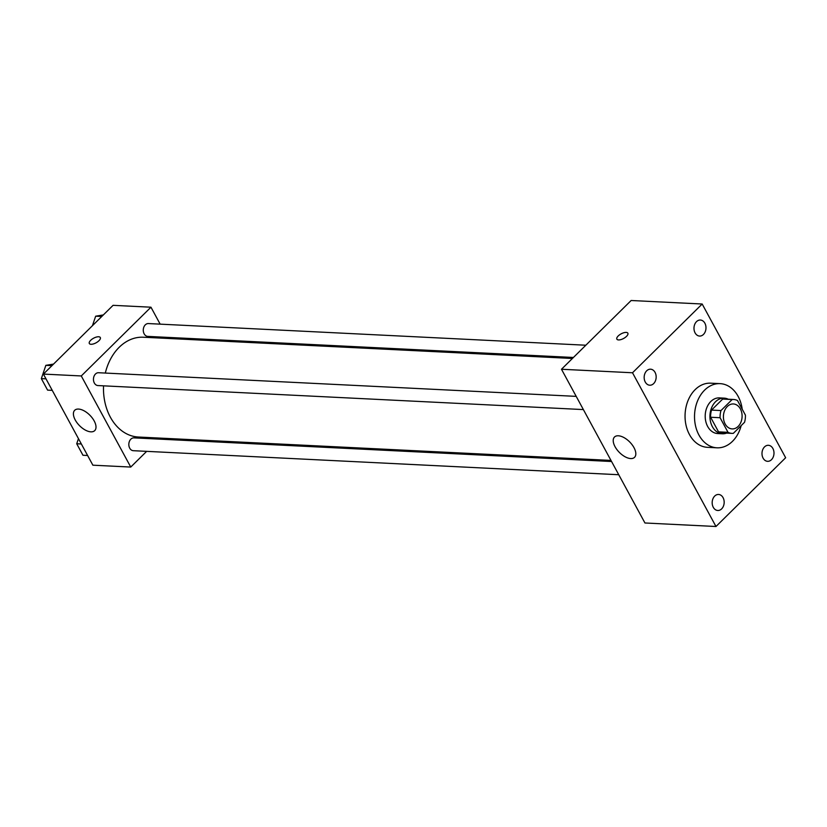 <?xml version="1.0" encoding="UTF-8"?>
<svg xmlns="http://www.w3.org/2000/svg" width="827" height="827" viewBox="0 0 827 827"><rect width="100%" height="100%" fill="white"/><g stroke="black" fill="none" stroke-linecap="round" stroke-linejoin="round"><path stroke-width="1.24" d="M727.346 406.47A12.488 9.335 -87.2 0 1 733.373 403.958A12.488 9.335 -87.2 0 1 742.077 416.891A12.488 9.335 -87.2 0 1 732.133 428.903A12.488 9.335 -87.2 0 1 723.759 420.178A12.488 9.335 -87.2 0 1 727.346 406.47M720.079 417.718L728.008 432.325A16.953 12.674 -87.2 0 0 731.916 433.369A16.953 12.674 -87.2 0 0 733.353 433.327L744.527 422.308A16.953 12.674 -87.2 0 0 745.427 415.144L737.498 400.537A16.953 12.674 -87.2 0 0 733.59 399.493A16.953 12.674 -87.2 0 0 732.153 399.534L720.989 410.554A16.953 12.674 -87.2 0 0 720.079 417.718L710.61 417.253L718.539 431.859L728.008 432.325M732.153 399.534L722.684 399.059L711.52 410.089L720.989 410.554M722.684 399.059A16.953 12.674 -87.2 0 1 724.121 399.027L733.59 399.493M731.916 433.369L722.447 432.903A16.953 12.674 -87.2 0 1 718.539 431.859M710.61 417.253A16.953 12.674 -87.2 0 1 711.52 410.089M728.267 399.224A17.843 13.335 92.8 0 0 724.163 398.138A17.843 13.335 92.8 0 0 709.959 415.299A17.843 13.335 92.8 0 0 722.405 433.782A17.843 13.335 92.8 0 0 726.592 433.1M722.405 433.782L717.671 433.544A17.843 13.335 -87.2 0 1 705.7 421.077A17.843 13.335 -87.2 0 1 710.817 401.488A17.843 13.335 -87.2 0 1 719.428 397.901L724.163 398.138M741.188 425.595A32.119 24.004 -87.2 0 1 716.957 447.81A32.119 24.004 -87.2 0 1 695.424 425.357A32.119 24.004 -87.2 0 1 704.635 390.106A32.119 24.004 -87.2 0 1 720.141 383.645A32.119 24.004 -87.2 0 1 742.212 409.22M716.957 447.81L707.488 447.335A32.119 24.004 -87.2 0 1 685.955 424.892A32.119 24.004 -87.2 0 1 695.166 389.631A32.119 24.004 -87.2 0 1 710.662 383.18L720.141 383.645M713.277 507.302A8.022 5.996 -87.2 0 1 712.936 498.764A8.022 5.996 -87.2 0 1 718.57 494.463A8.022 5.996 -87.2 0 1 724.163 502.764A8.022 5.996 -87.2 0 1 717.784 510.486A8.022 5.996 -87.2 0 1 713.277 507.302M645.267 382.033A8.022 5.996 -87.2 0 1 644.926 373.494A8.022 5.996 -87.2 0 1 650.56 369.193A8.022 5.996 -87.2 0 1 656.152 377.505A8.022 5.996 -87.2 0 1 649.764 385.217A8.022 5.996 -87.2 0 1 645.267 382.033M695.083 332.878A8.022 5.996 -87.2 0 1 694.742 324.339A8.022 5.996 -87.2 0 1 700.376 320.028A8.022 5.996 -87.2 0 1 705.969 328.34A8.022 5.996 -87.2 0 1 699.58 336.062A8.022 5.996 -87.2 0 1 695.083 332.878M763.094 458.137A8.022 5.996 -87.2 0 1 762.752 449.599A8.022 5.996 -87.2 0 1 768.386 445.298A8.022 5.996 -87.2 0 1 773.979 453.609A8.022 5.996 -87.2 0 1 767.601 461.321A8.022 5.996 -87.2 0 1 763.094 458.137M785.65 457.745L702.175 304.016L632.51 372.77L715.975 526.499L785.65 457.745M702.175 304.016L631.146 300.501L561.481 369.255L644.946 522.984L715.975 526.499M561.481 369.255L632.51 372.77M615.05 446.704A14.276 7.35 45.4 0 1 614.492 437.018A14.276 7.35 45.4 0 1 629.75 442.011A14.276 7.35 45.4 0 1 634.547 457.331A14.276 7.35 45.4 0 1 615.05 446.704M616.87 339.142A6.244 2.615 151.5 0 1 618.214 335.958A6.244 2.615 151.5 0 1 623.806 332.743A6.244 2.615 151.5 0 1 627.848 333.188A6.244 2.615 151.5 0 1 623.61 338.47A6.244 2.615 151.5 0 1 616.87 339.142A6.244 2.615 151.5 0 1 618.214 335.958A6.244 2.615 151.5 0 1 623.806 332.743A6.244 2.615 151.5 0 1 627.848 333.188M105.308 373.06A49.961 37.349 -87.2 0 1 119.212 347.268A49.961 37.349 -87.2 0 1 143.319 337.23L572.408 358.473M610.977 460.422L138.388 437.028A49.961 37.349 -87.2 0 1 103.53 385.837M576.202 396.371L98.578 372.729A6.42 4.797 92.8 0 0 93.461 378.9A6.42 4.797 92.8 0 0 97.948 385.558L583.376 409.582M573.421 357.471L147.764 336.393A6.42 4.797 -87.2 0 1 143.453 331.906A6.42 4.797 -87.2 0 1 145.294 324.856A6.42 4.797 -87.2 0 1 148.395 323.564L585.836 345.221M618.741 474.729L133.312 450.694A6.42 4.797 -87.2 0 1 129.002 446.208A6.42 4.797 -87.2 0 1 130.852 439.158A6.42 4.797 -87.2 0 1 133.943 437.865L611.567 461.507M167.922 338.45L167.333 337.364M160.159 324.143L150.959 307.199L81.284 375.954L130.749 467.059L146.658 451.356M159.073 439.106L160.087 438.103M130.749 467.059L92.872 465.188L43.407 374.083L113.072 305.328L150.959 307.199M43.407 374.083L81.284 375.954M78.524 409.065A14.276 7.35 45.4 0 1 92.304 418.028A14.276 7.35 45.4 0 1 94.733 430.609A14.276 7.35 45.4 0 1 79.475 425.616A14.276 7.35 45.4 0 1 74.678 410.295A14.276 7.35 45.4 0 1 78.524 409.065M89.326 343.505A6.244 2.615 151.5 0 1 90.67 340.321A6.244 2.615 151.5 0 1 96.263 337.096A6.244 2.615 151.5 0 1 100.305 337.54A6.244 2.615 151.5 0 1 96.066 342.823A6.244 2.615 151.5 0 1 89.326 343.505A6.244 2.615 151.5 0 1 90.67 340.321A6.244 2.615 151.5 0 1 96.263 337.106A6.244 2.615 151.5 0 1 100.305 337.55M53.538 364.087L45.847 365.348L41.35 378.621L47.594 390.127L52.246 390.354M45.847 365.348L51.946 365.648M41.35 378.621L45.992 378.849M78.451 438.63L76.715 443.758L82.969 455.263L87.61 455.491M76.715 443.758L81.356 443.985M103.344 314.922L95.663 316.193L92.448 325.683M95.663 316.193L101.762 316.493"/></g></svg>
